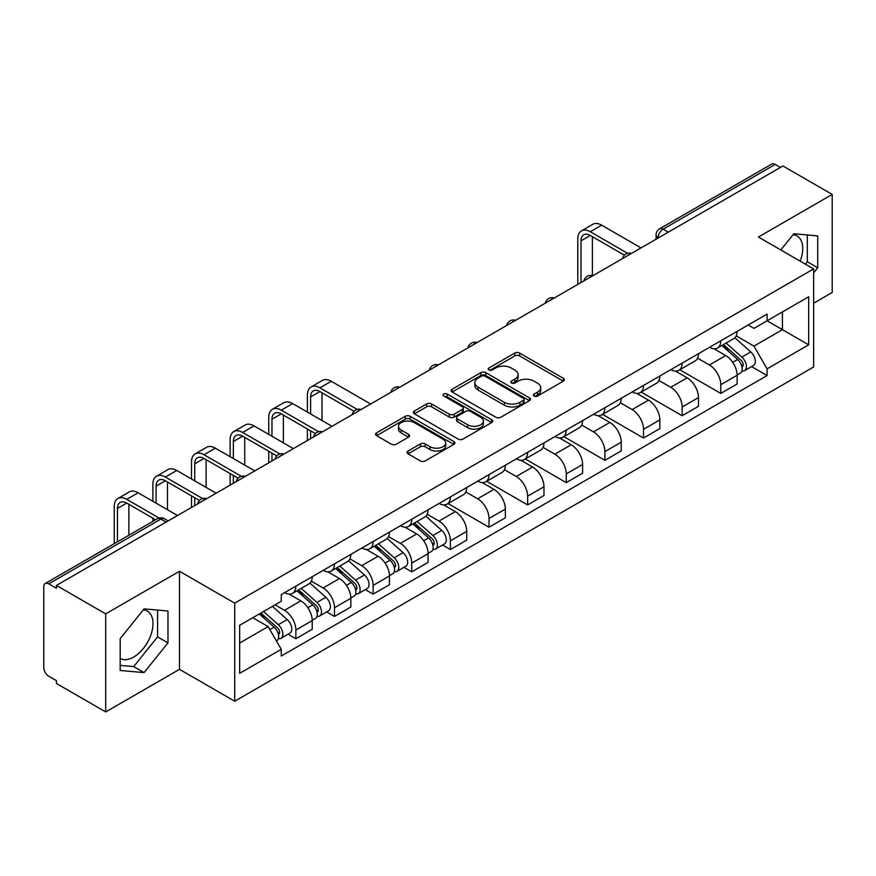 <?xml version="1.0" encoding="UTF-8"?>
<svg xmlns="http://www.w3.org/2000/svg" width="876" height="876" viewBox="0 0 876 876"><rect width="100%" height="100%" fill="white"/><g stroke="black" fill="none" stroke-linecap="round" stroke-linejoin="round"><path stroke-width="1.31" d="M534.141 396.04A2.409 1.391 0 0 0 537.546 396.04L563.367 381.137A3.438 1.982 0 0 0 564.374 379.724A3.438 1.982 0 0 0 563.367 378.322L519.621 353.072A3.438 1.982 0 0 0 514.76 353.072L488.939 367.975A2.409 1.391 0 0 0 488.228 368.96A2.409 1.391 0 0 0 488.939 369.946A2.409 1.391 0 0 0 492.334 369.946L495.685 368.008A10.994 6.351 0 0 1 511.234 368.008L514.88 370.121A10.994 6.351 0 0 1 518.099 374.61A10.994 6.351 0 0 1 514.88 379.1L511.54 381.027A2.409 1.391 0 0 0 510.839 382.013A2.409 1.391 0 0 0 511.54 382.987A2.409 1.391 0 0 0 514.946 382.987L518.285 381.06A10.994 6.351 0 0 1 533.834 381.06L537.481 383.162A10.994 6.351 0 0 1 540.711 387.652A10.994 6.351 0 0 1 537.481 392.152L534.141 394.08A2.409 1.391 0 0 0 533.44 395.054A2.409 1.391 0 0 0 534.141 396.04L534.141 394.08M793.043 234.724A27.309 15.768 -60 0 1 797.072 235.962A27.309 15.768 -60 0 1 800.138 261.125M143.314 609.849A27.309 15.768 -60 0 1 147.343 611.087A27.309 15.768 -60 0 1 151.526 632.976A27.309 15.768 -60 0 1 133.689 657.044A27.309 15.768 -60 0 1 120.187 658.489M408.063 451.009A3.438 1.982 0 0 0 407.055 452.421A3.438 1.982 0 0 0 408.063 453.823L420.338 460.907A3.438 1.982 0 0 0 425.199 460.907L453.877 444.351A3.438 1.982 0 0 0 454.885 442.949A3.438 1.982 0 0 0 453.877 441.537L410.132 416.286A3.438 1.982 0 0 0 405.27 416.286L376.592 432.843A3.438 1.982 0 0 0 375.585 434.244A3.438 1.982 0 0 0 376.592 435.646L391.408 444.209A3.438 1.982 0 0 0 396.27 444.209L408.545 437.124A3.438 1.982 0 0 0 409.552 435.722A3.438 1.982 0 0 0 408.545 434.31L401.197 430.072A9.198 5.311 0 0 1 398.503 426.316A9.198 5.311 0 0 1 404.175 421.411A9.198 5.311 0 0 1 414.195 422.56L443.004 439.194A9.198 5.311 0 0 1 445.698 442.949A9.198 5.311 0 0 1 440.015 447.844A9.198 5.311 0 0 1 429.996 446.694L425.199 443.924A3.438 1.982 0 0 0 420.338 443.924L408.063 451.009L408.063 453.823M234.713 603.148L179.492 571.262L105.7 613.868L56.425 585.42L782.925 165.98L832.2 194.428L758.408 237.035L813.629 268.91L234.713 603.148L234.713 701.216L813.629 366.978L813.629 268.91M495.925 417.261A3.438 1.982 0 0 0 500.787 417.261L529.465 400.704A3.438 1.982 0 0 0 530.473 399.303A3.438 1.982 0 0 0 529.465 397.901L485.72 372.639A3.438 1.982 0 0 0 480.858 372.639L452.18 389.196A3.438 1.982 0 0 0 451.173 390.608A3.438 1.982 0 0 0 452.18 392.01L495.925 417.261M444.756 396.565A2.409 1.391 0 0 1 447.198 396.905L447.198 394.047L491.666 419.724A3.438 1.982 0 0 1 492.673 421.126A3.438 1.982 0 0 1 491.666 422.528L462.988 439.084A3.438 1.982 0 0 1 458.126 439.084L414.381 413.822L414.381 411.019A3.438 1.982 0 0 0 413.373 412.421A3.438 1.982 0 0 0 414.381 413.822M414.381 411.019L426.656 403.935A3.438 1.982 0 0 1 431.518 403.935L449.257 414.184A3.438 1.982 0 0 0 454.118 414.184L462.265 409.475A3.438 1.982 0 0 0 463.273 408.074A3.438 1.982 0 0 0 462.265 406.672L443.793 396.007A2.409 1.391 0 0 1 443.081 395.021A2.409 1.391 0 0 1 444.57 393.74A2.409 1.391 0 0 1 447.198 394.047M105.7 613.868L105.7 711.936L56.425 683.488L56.425 680.63L48.749 676.195A7.008 4.041 -120 0 1 43.8 667.622L43.8 586.701A7.008 4.041 -120 0 1 45.245 583.504L157.417 518.745A7.008 4.041 60 0 1 160.921 519.085L48.749 583.843A7.008 4.041 -120 0 0 45.245 583.504M813.629 303.216L832.2 292.496L832.2 194.428M105.7 711.936L179.492 669.341L234.713 701.216M56.425 585.42L56.425 588.278L48.749 583.843M668.278 232.173L663.077 229.173A7.008 4.041 60 0 0 659.573 228.822L771.745 164.064A7.008 4.041 60 0 1 775.249 164.403L663.077 229.173A7.008 4.041 120 0 0 658.128 237.746L658.128 238.031M780.45 167.415L775.249 164.403M720.773 340.819A16.107 9.297 60 0 1 717.433 348.046L733.781 338.618A16.107 9.297 -120 0 0 737.121 331.38M697.581 358.164L709.385 364.974A16.107 9.297 60 0 1 720.773 384.706L737.121 375.267A16.107 9.297 -120 0 0 725.722 355.546L714.028 348.79M737.121 375.267L737.121 383.995L720.773 393.423L679.809 369.771M717.433 348.046A16.107 9.297 60 0 1 709.505 347.323M720.773 384.706L720.773 393.423M682.141 363.124A16.107 9.297 60 0 1 678.812 370.351L695.15 360.912A16.107 9.297 -120 0 0 698.49 353.685M641.177 392.076L682.141 415.728L698.49 406.289L698.49 397.573A16.107 9.297 -120 0 0 687.102 377.841L675.396 371.095M678.812 370.351A16.107 9.297 60 0 1 670.885 369.628M658.949 380.469L670.753 387.28A16.107 9.297 60 0 1 682.141 407.011L682.141 415.728M643.521 385.418A16.107 9.297 60 0 1 640.181 392.656L656.529 383.217A16.107 9.297 -120 0 0 659.858 375.99M602.557 414.381L643.521 438.033L659.858 428.594L659.858 419.878A16.107 9.297 -120 0 0 648.47 400.146L636.775 393.39M640.181 392.656A16.107 9.297 60 0 1 632.253 391.922M620.328 402.763L632.133 409.585A16.107 9.297 60 0 1 643.521 429.306L643.521 438.033M604.889 407.723A16.107 9.297 60 0 1 601.56 414.95L617.898 405.522A16.107 9.297 -120 0 0 621.237 398.284M563.925 436.675L604.889 460.327L621.237 450.899L621.237 442.172A16.107 9.297 -120 0 0 609.838 422.451L598.144 415.695M601.56 414.95A16.107 9.297 60 0 1 593.621 414.228M581.697 425.068L593.501 431.879A16.107 9.297 60 0 1 604.889 451.611L604.889 460.327M566.268 430.028A16.107 9.297 60 0 1 562.929 437.255L579.266 427.816A16.107 9.297 -120 0 0 582.606 420.589M525.293 458.98L566.268 482.632L582.606 473.193L582.606 464.477A16.107 9.297 -120 0 0 571.218 444.745L559.523 438M562.929 437.255A16.107 9.297 60 0 1 555.001 436.533M543.065 447.373L554.869 454.184A16.107 9.297 60 0 1 566.268 473.916L566.268 482.632M527.637 452.323A16.107 9.297 60 0 1 524.297 459.561L540.645 450.122A16.107 9.297 -120 0 0 543.974 442.895M486.673 481.285L527.637 504.937L543.974 495.498L543.974 486.782A16.107 9.297 -120 0 0 532.586 467.05L520.891 460.294M524.297 459.561A16.107 9.297 60 0 1 516.369 458.827M504.445 469.667L516.249 476.489A16.107 9.297 60 0 1 527.637 496.21L527.637 504.937M489.005 474.628A16.107 9.297 60 0 1 485.676 481.855L502.014 472.427A16.107 9.297 -120 0 0 505.353 465.189M448.041 503.58L489.005 527.232L505.353 517.804L505.353 509.076A16.107 9.297 -120 0 0 493.965 489.355L482.26 482.599M485.676 481.855A16.107 9.297 60 0 1 477.738 481.132M465.813 491.973L477.617 498.783A16.107 9.297 60 0 1 489.005 518.515L489.005 527.232M450.384 496.933A16.107 9.297 60 0 1 447.045 504.16L463.382 494.721A16.107 9.297 -120 0 0 466.722 487.494M442.544 545.014L450.384 549.537L466.722 540.098L466.722 531.382A16.107 9.297 -120 0 0 455.334 511.65L443.639 504.904M447.045 504.16A16.107 9.297 60 0 1 439.117 503.437M427.192 514.278L438.985 521.089A16.107 9.297 60 0 1 450.384 540.82L450.384 549.537M411.753 519.227A16.107 9.297 60 0 1 408.413 526.465L424.761 517.026A16.107 9.297 -120 0 0 428.09 509.799M403.913 567.32L411.753 571.842L428.09 562.403L428.09 553.687A16.107 9.297 -120 0 0 416.702 533.955L405.008 527.199M408.413 526.465A16.107 9.297 60 0 1 400.485 525.731M388.561 536.572L400.365 543.394A16.107 9.297 60 0 1 411.753 563.115L411.753 571.842M373.121 541.532A16.107 9.297 60 0 1 369.792 548.759L386.13 539.331A16.107 9.297 -120 0 0 389.47 532.093M365.292 589.614L373.121 594.136L389.47 584.708L389.47 575.981A16.107 9.297 -120 0 0 378.082 556.26L366.376 549.504M369.792 548.759A16.107 9.297 60 0 1 361.865 548.037M349.929 558.877L361.733 565.688A16.107 9.297 60 0 1 373.121 585.42L373.121 594.136M334.501 563.837A16.107 9.297 60 0 1 331.161 571.064L347.509 561.625A16.107 9.297 -120 0 0 350.838 554.399M326.66 611.919L334.501 616.441L350.838 607.002L350.838 598.286A16.107 9.297 -120 0 0 339.45 578.554L327.755 571.809M331.161 571.064A16.107 9.297 60 0 1 323.233 570.342M311.308 581.182L323.113 587.993A16.107 9.297 60 0 1 334.501 607.725L334.501 616.441M295.869 586.132A16.107 9.297 60 0 1 292.529 593.37L308.878 583.931A16.107 9.297 -120 0 0 312.217 576.704M288.04 634.224L295.869 638.746L312.217 629.307L312.217 620.591A16.107 9.297 -120 0 0 300.818 600.859L289.124 594.103M292.529 593.37A16.107 9.297 60 0 1 284.601 592.636M275.075 604.867L284.481 610.298A16.107 9.297 60 0 1 295.869 630.019L295.869 638.746M748.137 325.018L753.951 328.38L808.679 296.789L782.432 311.944L782.432 329.672L753.951 346.108L736.212 335.858M239.663 643.028L268.133 626.592L281.262 649.324L239.663 673.337L239.663 625.3L281.262 601.286L281.262 594.574L767.08 314.09L767.08 320.802L808.679 344.826L767.08 368.84L753.951 346.108M808.679 296.789L808.679 344.826M281.262 649.324L281.262 656.047L767.08 375.563L767.08 368.84M813.629 272.841L817.713 267.76L817.713 235.896L793.82 233.761L780.801 249.956M179.492 571.262L179.492 669.341M120.187 670.468L144.08 672.604L167.973 642.875L167.973 611.021L144.08 608.886L120.187 638.615L120.187 670.468M268.133 626.592L252.781 617.733M751.564 366.606L767.08 375.563M805.383 264.147L807.311 261.749L807.311 234.965M807.311 261.749L817.713 267.76M120.187 665.399L133.689 666.603L157.581 636.874L157.581 610.09M133.689 666.603L144.08 672.604M157.581 636.874L167.973 642.875M535.105 396.379L537.481 395.01A10.994 6.351 0 0 0 540.711 390.521L540.711 387.652M518.099 374.61L518.099 377.468A10.994 6.351 0 0 1 514.88 381.958L512.504 383.327M563.323 381.159L519.621 355.93A3.438 1.982 0 0 0 514.76 355.93L489.903 370.285M529.422 400.737L485.72 375.497A3.438 1.982 0 0 0 480.858 375.497L452.224 392.032M523.388 400.288A2.409 1.391 0 0 0 524.089 399.303A2.409 1.391 0 0 0 523.388 398.317L484.986 376.154A2.409 1.391 0 0 0 481.581 376.154L478.055 378.18A10.994 6.351 0 0 0 474.836 382.681A10.994 6.351 0 0 0 478.055 387.17L504.313 402.325A10.994 6.351 0 0 0 519.862 402.325L523.388 400.288L523.388 403.146A2.409 1.391 0 0 0 524.089 402.161L524.089 399.303M474.836 382.681L474.836 385.539A10.994 6.351 0 0 0 478.055 390.028L478.055 387.17M523.388 403.146L519.862 405.183A10.994 6.351 0 0 1 504.313 405.183L478.055 390.028M414.425 413.855L426.656 406.793L426.656 403.935M463.273 408.074L463.273 410.932A3.438 1.982 0 0 1 462.265 412.333L454.118 417.042A3.438 1.982 0 0 1 449.257 417.042L431.518 406.793A3.438 1.982 0 0 0 426.656 406.793M447.198 396.905L491.622 422.55M467.675 424.805A9.198 5.311 0 0 0 477.694 425.955A9.198 5.311 0 0 0 483.366 421.049A9.198 5.311 0 0 0 480.672 417.305L470.522 411.446A3.438 1.982 0 0 0 465.66 411.446L457.524 416.144A3.438 1.982 0 0 0 456.516 417.545A3.438 1.982 0 0 0 457.524 418.947L467.675 424.805L467.675 427.663A9.198 5.311 0 0 0 477.694 428.813A9.198 5.311 0 0 0 483.366 423.918L483.366 421.049M456.516 417.545L456.516 420.403A3.438 1.982 0 0 0 457.524 421.805L457.524 418.947M467.675 427.663L457.524 421.805M445.698 442.949L445.698 445.807A9.198 5.311 0 0 1 440.015 450.713A9.198 5.311 0 0 1 429.996 449.552L425.199 446.782A3.438 1.982 0 0 0 420.338 446.782L408.106 453.845M398.503 426.316L398.503 429.174A9.198 5.311 0 0 0 401.197 432.93L401.197 430.072M408.501 437.146L401.197 432.93M453.834 444.373L410.132 419.144A3.438 1.982 0 0 0 405.27 419.144L376.636 435.679M721.89 345.483L737.636 359.521A8.749 5.059 60 0 1 740.384 373.066L737.11 374.95M722.306 345.856L729.719 350.126M723.477 344.564L740.997 360.189A4.205 2.431 60 0 1 742.311 366.694A4.205 2.431 60 0 1 741.928 366.836M726.105 343.053L741.841 357.09A8.749 5.059 60 0 1 744.589 370.636A8.749 5.059 60 0 1 741.95 370.909M734.876 337.775L750.754 351.944A8.749 5.059 60 0 1 753.502 365.489L744.589 370.636M580.996 282.565L580.996 240.823A13.129 7.577 60 0 1 583.712 234.812A13.129 7.577 60 0 1 590.282 235.458L624.391 255.157M641.046 247.897L601.67 225.165A17.684 10.205 -120 0 0 592.833 224.289L581.445 230.87A17.684 10.205 -120 0 0 577.777 238.962L577.777 284.426M627.588 253.284L590.282 231.746A17.684 10.205 -120 0 0 581.445 230.87M592.384 275.535L592.384 236.673M412.87 523.892L428.605 537.941A8.749 5.059 60 0 1 431.353 551.475L428.09 553.358M413.286 524.264L420.699 528.535M414.457 522.972L431.977 538.598A4.205 2.431 60 0 1 433.291 545.102A4.205 2.431 60 0 1 432.908 545.255M417.075 521.461L432.821 535.51A8.749 5.059 60 0 1 435.569 549.044A8.749 5.059 60 0 1 432.919 549.329M425.856 516.194L441.734 530.363A8.749 5.059 60 0 1 444.482 543.897L435.569 549.044M374.238 546.197L389.984 560.235A8.749 5.059 60 0 1 392.733 573.769L389.47 575.663M374.654 546.569L382.067 550.84M375.826 545.277L393.346 560.903A4.205 2.431 60 0 1 394.66 567.396A4.205 2.431 60 0 1 394.277 567.549M378.454 543.766L394.189 557.804A8.749 5.059 60 0 1 396.938 571.349A8.749 5.059 60 0 1 394.299 571.623M387.225 538.488L403.102 552.657A8.749 5.059 60 0 1 405.851 566.203L396.938 571.349M335.618 568.491L351.353 582.54A8.749 5.059 60 0 1 354.101 596.074L350.838 597.958M336.034 568.863L343.436 573.145M337.205 567.571L354.714 583.208A4.205 2.431 60 0 1 356.039 589.701A4.205 2.431 60 0 1 355.656 589.855M339.822 566.06L355.568 580.109A8.749 5.059 60 0 1 358.317 593.643A8.749 5.059 60 0 1 355.667 593.928M348.604 560.793L364.482 574.963A8.749 5.059 60 0 1 367.23 588.497L358.317 593.643M310.608 413.943L310.608 396.927A13.129 7.577 60 0 1 313.323 390.915A13.129 7.577 60 0 1 319.893 391.572L354.003 411.26M370.647 404.011L331.281 381.279A17.684 10.205 -120 0 0 322.434 380.403L311.046 386.973A17.684 10.205 -120 0 0 307.388 395.076L307.388 412.081M357.2 409.388L319.893 387.849A17.684 10.205 -120 0 0 311.046 386.973M307.388 428.955L307.388 440.529M310.608 438.668L310.608 430.806M321.996 420.513L321.996 392.787M271.976 436.248L271.976 419.232A13.129 7.577 60 0 1 274.692 413.22A13.129 7.577 60 0 1 281.262 413.866L315.371 433.565M332.026 426.305L292.65 403.573A17.684 10.205 -120 0 0 283.813 402.697L272.414 409.278A17.684 10.205 -120 0 0 268.757 417.37L268.757 434.386M318.568 431.693L281.262 410.154A17.684 10.205 -120 0 0 272.414 409.278M268.757 451.25L268.757 462.835M271.976 460.973L271.976 453.111M283.364 442.818L283.364 415.082M233.344 458.542L233.344 441.537A13.129 7.577 60 0 1 236.071 435.525A13.129 7.577 60 0 1 242.63 436.171L276.75 455.87M293.394 448.611L254.018 425.878A17.684 10.205 -120 0 0 245.181 425.002L233.793 431.583A17.684 10.205 -120 0 0 230.125 439.675L230.125 456.681M279.948 453.998L242.63 432.459A17.684 10.205 -120 0 0 233.793 431.583M230.125 473.555L230.125 485.14M233.344 483.278L233.344 475.416M244.743 465.123L244.743 437.387M194.724 480.847L194.724 463.831A13.129 7.577 60 0 1 197.439 457.82A13.129 7.577 60 0 1 204.009 458.476L238.119 478.165M254.763 470.916L215.397 448.183A17.684 10.205 -120 0 0 206.55 447.308L195.162 453.877A17.684 10.205 -120 0 0 191.505 461.98L191.505 478.986M241.316 476.292L204.009 454.753A17.684 10.205 -120 0 0 195.162 453.877M191.505 495.86L191.505 507.434M194.724 505.572L194.724 497.71M206.112 487.417L206.112 459.692M296.986 590.796L312.732 604.845A8.749 5.059 60 0 1 315.48 618.379L312.206 620.263M297.402 591.169L304.815 595.439M298.574 589.877L316.094 605.502A4.205 2.431 60 0 1 317.408 612.006A4.205 2.431 60 0 1 317.024 612.16M301.202 588.365L316.937 602.414A8.749 5.059 60 0 1 319.685 615.948A8.749 5.059 60 0 1 317.046 616.233M309.973 583.098L325.85 597.268A8.749 5.059 60 0 1 328.599 610.802L319.685 615.948M156.092 503.152L156.092 486.136A13.129 7.577 60 0 1 158.808 480.125A13.129 7.577 60 0 1 165.378 480.771L199.487 500.47M216.142 493.21L176.766 470.478A17.684 10.205 -120 0 0 167.929 469.602L156.541 476.183A17.684 10.205 -120 0 0 152.873 484.275L152.873 501.291M202.684 498.597L165.378 477.059A17.684 10.205 -120 0 0 156.541 476.183M152.873 518.154L152.873 521.362M167.48 509.722L167.48 481.986M259.318 613.956L274.1 627.139A8.749 5.059 60 0 1 276.849 640.674L276.411 640.925M259.471 613.868L266.184 617.744M260.906 613.036L277.462 627.807A4.205 2.431 60 0 1 278.776 634.301A4.205 2.431 60 0 1 278.393 634.454M263.534 611.525L278.305 624.708A8.749 5.059 60 0 1 281.054 638.254A8.749 5.059 60 0 1 278.415 638.527M272.447 606.378L287.219 619.562A8.749 5.059 60 0 1 289.967 633.107L281.054 638.254M117.461 541.806L117.461 508.441A13.129 7.577 60 0 1 120.187 502.43A13.129 7.577 60 0 1 126.746 503.076L155.654 519.764M177.51 515.515L138.145 492.783A17.684 10.205 -120 0 0 129.298 491.907L117.91 498.488A17.684 10.205 -120 0 0 114.241 506.58L114.241 543.668M159.103 518.044L126.746 499.364A17.684 10.205 -120 0 0 117.91 498.488M128.86 535.236L128.86 504.291M658.38 237.889L658.128 237.746A7.008 4.041 0 0 1 656.08 234.888L656.08 239.214M334.501 607.725L350.838 598.286M373.121 585.42L389.47 575.981M411.753 563.115L428.09 553.687M450.384 540.82L466.722 531.382M489.005 518.515L505.353 509.076M527.637 496.21L543.974 486.782M566.268 473.916L582.606 464.477M604.889 451.611L621.237 442.172M643.521 429.306L659.858 419.878M682.141 407.011L698.49 397.573M295.869 630.019L312.217 620.591M284.481 610.298L300.818 600.859M323.113 587.993L339.45 578.554M361.733 565.688L378.082 556.26M400.365 543.394L416.702 533.955M438.985 521.089L455.334 511.65M477.617 498.783L493.965 489.355M516.249 476.489L532.586 467.05M554.869 454.184L571.218 444.745M593.501 431.879L609.838 422.451M632.133 409.585L648.47 400.146M670.753 387.28L687.102 377.841M709.385 364.974L725.722 355.546M630.95 253.722A7.008 4.041 120 0 0 627.862 255.507M592.318 276.028A7.008 4.041 120 0 0 589.23 277.812M553.698 298.322A7.008 4.041 120 0 0 550.599 300.107M515.066 320.627A7.008 4.041 120 0 0 511.978 322.412M476.445 342.932A7.008 4.041 120 0 0 473.347 344.717M437.814 365.226A7.008 4.041 120 0 0 434.726 367.011M399.182 387.531A7.008 4.041 120 0 0 396.094 389.316M360.562 409.837A7.008 4.041 120 0 0 357.463 411.621M321.93 432.131A7.008 4.041 120 0 0 318.842 433.916M283.298 454.436A7.008 4.041 120 0 0 280.211 456.221M244.678 476.741A7.008 4.041 120 0 0 241.579 478.526M206.046 499.035A7.008 4.041 120 0 0 202.958 500.82M166.122 522.085L160.921 519.085A7.008 4.041 120 0 1 164.425 518.745A7.008 7.008 0 0 0 157.417 518.745M537.481 395.01L537.481 392.152M511.54 382.987L511.54 381.027M514.88 381.958L514.88 379.1M488.939 369.946L488.939 367.975M514.76 355.93L514.76 353.072M519.621 355.93L519.621 353.072M563.367 381.137L563.367 378.322M452.18 392.01L452.18 389.196M480.858 375.497L480.858 372.639M485.72 375.497L485.72 372.639M529.465 400.704L529.465 397.901M504.313 405.183L504.313 402.325M519.862 405.183L519.862 402.325M431.518 406.793L431.518 403.935M449.257 417.042L449.257 414.184M454.118 417.042L454.118 414.184M462.265 412.333L462.265 409.475M491.666 422.528L491.666 419.724M420.338 446.782L420.338 443.924M425.199 446.782L425.199 443.924M429.996 449.552L429.996 446.694M408.545 437.124L408.545 434.31M376.592 435.646L376.592 432.843M405.27 419.144L405.27 416.286M410.132 419.144L410.132 416.286M453.877 444.351L453.877 441.537M737.636 359.521L732.719 362.357M743.187 364.766L741.611 365.675M750.754 351.944L741.841 357.09M590.282 231.746L601.67 225.165M580.996 240.823L590.282 235.458M428.605 537.941L423.699 540.766M434.157 543.175L432.58 544.084M441.734 530.363L432.821 535.51M389.984 560.235L385.079 563.071M395.536 565.48L393.959 566.389M403.102 552.657L394.189 557.804M351.353 582.54L346.447 585.376M356.904 587.774L355.327 588.694M364.482 574.963L355.568 580.109M319.893 387.849L331.281 381.279M310.608 396.927L319.893 391.572M281.262 410.154L292.65 403.573M271.976 419.232L281.262 413.866M242.63 432.459L254.018 425.878M233.344 441.537L242.63 436.171M204.009 454.753L215.397 448.183M194.724 463.831L204.009 458.476M312.732 604.845L307.815 607.67M318.284 610.079L316.707 610.988M325.85 597.268L316.937 602.414M165.378 477.059L176.766 470.478M156.092 486.136L165.378 480.771M274.1 627.139L269.863 629.581M279.652 632.384L278.075 633.293M287.219 619.562L278.305 624.708M126.746 499.364L138.145 492.783M117.461 508.441L126.746 503.076M631.541 253.383A7.008 7.008 0 0 0 622.562 258.562M592.921 275.677A7.008 7.008 0 0 0 583.931 280.868M554.289 297.982A7.008 7.008 0 0 0 545.299 303.173M515.657 320.287A7.008 7.008 0 0 0 506.678 325.467M477.037 342.582A7.008 7.008 0 0 0 468.047 347.772M438.405 364.887A7.008 7.008 0 0 0 429.426 370.077M399.785 387.192A7.008 7.008 0 0 0 390.795 392.371M361.153 409.486A7.008 7.008 0 0 0 352.163 414.676M322.521 431.791A7.008 7.008 0 0 0 313.542 436.982M283.901 454.096A7.008 7.008 0 0 0 274.911 459.276M245.269 476.391A7.008 7.008 0 0 0 236.279 481.581M206.637 498.696A7.008 7.008 0 0 0 197.658 503.886M168.17 520.902L164.425 518.745M659.573 228.822A7.008 7.008 0 0 0 656.08 234.888"/></g></svg>
